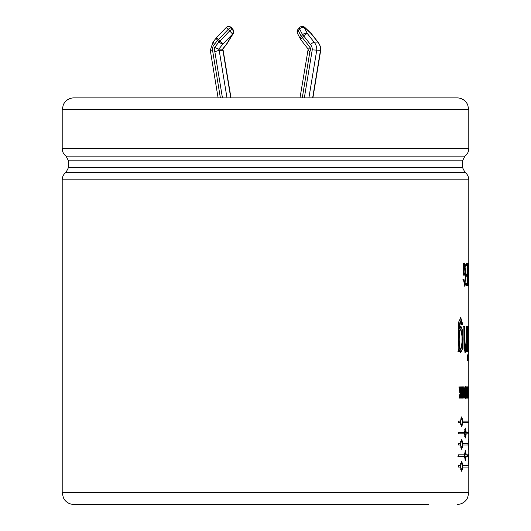 <?xml version="1.0" encoding="UTF-8"?>
<svg xmlns="http://www.w3.org/2000/svg" width="531" height="531" viewBox="0 0 531 531"><rect width="100%" height="100%" fill="white"/><g stroke="black" fill="none" stroke-linecap="round" stroke-linejoin="round"><path stroke-width="0.8" d="M308.411 49.151L310.077 47.458L302.331 37.568A3.485 0.81 -141.9 0 1 301.256 36.447L298.243 30.606L299.57 28.913A3.485 2.31 152.7 0 1 304.389 27.798L305.033 27.798A3.485 0.903 -46.4 0 0 304.947 27.512L311.08 33.353A3.485 0.903 -46.4 0 1 311.166 33.639L317.744 42.035A10.414 9.711 90 0 1 320.478 50.339L320.711 50.312C320.532 51.155 321.892 47.418 317.989 42.122L313.98 42.035L307.403 33.639A3.485 0.81 141.9 0 0 303.659 35.876L302.331 37.568A3.485 0.81 141.9 0 0 300.845 39.712L308.172 49.071L300.002 97.87M308.053 50.339L309.885 51.646A4.958 4.626 -90 0 0 310.077 47.458M312.659 97.87L320.478 50.339L312.235 49.881A6.93 6.465 -90 0 0 310.323 44.392L303.659 35.876A3.485 0.81 -141.9 0 1 302.584 34.754L301.256 36.447A3.485 2.31 152.7 0 0 300.493 39.161A3.485 2.31 152.7 0 0 300.798 39.579M308.896 97.87L316.715 50.339A10.414 9.711 -90 0 0 313.98 42.035L310.323 44.392M301.9 26.55A3.485 3.485 0 0 0 299.159 27.884A3.485 0.81 -141.9 0 0 299.57 28.913L302.584 34.754A3.485 2.31 152.7 0 1 307.403 33.639L304.389 27.798A3.485 3.252 -90 0 0 301.9 26.55L302.544 26.55A3.485 3.252 -90 0 1 305.033 27.798L311.166 33.639A3.485 0.81 -38.1 0 1 311.418 33.725L318.003 42.135M230.759 97.87L222.94 50.339L219.177 50.339L214.836 51.646L222.436 97.87M226.996 97.87L219.177 50.339A1.474 1.374 -90 0 1 218.812 49.151L222.735 44.146L232.751 33.964L226.498 44.146L222.582 49.151L222.94 50.339A1.474 1.374 90 0 1 222.582 49.151L218.812 49.151L214.637 47.458A4.958 4.626 -90 0 0 214.836 51.646M213.25 42.035L214.391 44.392A6.93 6.465 -90 0 0 212.493 50L210.515 50.339M218.102 97.87L210.289 50.359L212.991 42.135L216.177 38.066A3.485 0.81 -141.9 0 0 217.664 40.217L218.984 41.909A3.485 0.81 38.1 0 0 222.735 44.146A3.485 0.339 43.6 0 0 219.914 41.139A3.485 0.81 141.9 0 0 218.984 41.909L214.637 47.458M467.877 263.403L467.877 285.89L466.464 285.89L466.464 283.654L467.612 283.654L467.612 276.259L466.55 276.259L466.55 274.023L467.612 274.023L467.612 265.633L466.424 265.633L466.424 263.403M468.787 467.061L468.787 492.715L62.207 492.715L62.207 179.823L468.787 179.823L468.773 398.117M468.754 360.496L468.754 340.444L468.083 351.94L468.568 342.276L467.97 326.26L468.674 339.349L468.754 326.26M467.413 360.496L467.413 354.847L467.818 354.847L467.818 360.496L467.413 360.496M459.242 351.94L458.153 351.94L458.445 322.523L460.762 317.651L462.773 324.6L461.831 324.6L460.682 320.883L459.322 329.054L460.901 326.26L462.627 330.607L462.972 339.342L462.521 348.774L460.815 352.511L459.242 349.71L459.242 351.94M468.282 458.857L468.475 464.174L468.037 464.174L468.72 454.178M468.621 449.511L468.767 439.529L468.302 439.529L468.767 439.529L468.787 422.563M458.392 432.353L464.446 432.353L465.395 428.105L466.231 432.353L468.78 432.353L468.773 433.8L466.231 433.8L465.395 438.042L464.446 433.8L458.392 433.8L458.392 432.353M464.446 454.821L465.395 450.573L466.231 454.821L468.242 454.821L468.183 456.268L466.231 456.268L465.395 460.51L464.446 456.268L458.392 456.268L458.392 454.821L464.446 454.821M468.627 398.117L468.621 386.873M467.638 386.873L468.037 398.117L467.32 398.117L467.638 386.873M465.242 386.687C466.112 385.479 466.112 399.518 465.242 398.303C464.3 399.518 464.3 385.479 465.242 386.687M461.558 386.873L461.897 386.873L461.897 398.117L461.558 398.117L461.558 386.873M460.948 386.873L460.948 398.117L460.589 398.117L460.589 392.674L459.434 398.117L459.043 398.117L460.038 393.405L458.93 386.873L459.322 386.873L460.271 392.429L460.589 386.873L460.948 386.873M463.789 395.894L463.789 386.873L464.067 398.117L463.722 398.117L462.806 389.104L462.488 398.117L462.488 386.873L462.879 386.873L463.789 395.894L463.218 395.894M467.141 398.117C466.337 398.635 466.112 396.75 466.457 392.469L466.377 386.873C466.337 390.398 466.53 392.064 466.968 391.878L467.141 398.117L466.696 398.124M468.083 386.873L468.408 392.429L468.541 386.873L468.541 398.117L468.475 392.681L468.11 398.117L468.083 386.873M468.787 421.116L468.787 386.873M468.793 467.061L462.946 467.061L461.718 471.309L460.37 467.061L458.392 467.061L458.392 465.621L460.37 465.621L461.718 461.373L462.946 465.621L468.793 465.621M462.946 445.031L461.718 449.279L460.37 445.031L458.392 445.031L458.392 443.584L460.37 443.584L461.718 439.343L462.946 443.584L468.621 443.584L468.588 445.031L462.382 445.031M468.793 422.563L462.946 422.563L461.718 426.811L460.37 422.563L458.392 422.563L458.392 421.116L460.37 421.116L461.718 416.875L462.946 421.116L468.793 421.116M466.789 326.26L466.789 351.94L466.264 351.94L466.264 349.65L465.242 352.511L464.001 348.973L463.862 326.26L464.652 326.26L464.645 338.878L465.382 349.285L466.231 339.123L466.225 326.26L466.789 326.26M467.413 351.94L467.413 326.26L467.818 326.26L467.818 351.94L467.413 351.94M468.342 267.85L468.342 285.89L468.15 263.403L468.727 281.437L468.773 263.403L468.773 285.89L468.342 267.85L467.758 267.85M463.975 279.18L464.771 283.999L465.68 274.733L464.804 265.261L463.915 272.907L464.983 272.907L464.983 275.144L463.364 275.144L463.364 263.403L463.855 263.403L463.855 265.799L464.811 263.024L465.899 266.907L465.853 283.01L464.804 286.262L463.39 279.18L463.975 279.18M460.39 392.674L460.39 391.818M460.589 392.674L459.972 392.98M460.271 392.429L459.713 392.429M462.806 389.104L462.242 389.104M464.067 386.873L463.503 386.873M462.541 389.104L462.488 388.586M465.561 396.113C465.833 392.588 465.727 389.8 465.242 387.756L465.242 397.241L465.561 396.113M464.95 397.971L465.116 397.188M465.123 387.809L464.95 387.019M467.141 386.873L466.563 386.873M466.563 398.058L466.563 397.009M466.563 392.986L466.563 391.878M466.377 386.873L465.806 386.873M466.391 397.002L466.968 397.002L466.968 392.993C466.298 391.453 466.291 398.602 466.968 397.002L466.742 396.982M466.391 392.993L466.842 393M467.459 398.117L467.459 397.002M467.771 386.873L467.194 386.873M468.475 392.681L467.891 392.681M468.541 386.873L467.957 386.873M468.408 392.429L467.824 392.429M468.183 386.873L467.605 386.873M461.439 471.189L462.123 469.47M462.946 467.061L462.382 467.061M462.946 465.621L462.382 465.621M462.123 463.211L461.439 461.492M462.607 466.337L461.718 462.82C460.503 465.169 460.503 467.519 461.718 469.862L462.607 466.337M461.718 469.862L460.629 469.225M460.231 467.061L460.231 465.621M460.629 463.463L461.718 462.82M457.841 456.268L464.446 456.268M465.11 460.251L465.428 459.063M466.231 456.268L465.66 456.268M467.599 456.268L467.665 454.821M466.231 454.821L465.66 454.821M465.428 452.027L465.11 450.839M466.006 455.545L465.395 452.02C464.539 454.37 464.539 456.72 465.395 459.069L466.006 455.545M465.395 459.069L464.731 459.03M464.174 456.268L464.174 454.821M464.731 452.06L465.395 452.02M468.003 445.031L468.037 443.584M462.946 443.584L462.382 443.584M462.123 441.181L461.439 439.462M461.439 449.16L462.123 447.441M462.607 444.308L461.718 440.783C460.503 443.139 460.503 445.489 461.718 447.832L462.607 444.308M461.718 447.832L460.629 447.188M460.231 445.031L460.231 443.584M460.629 441.434L461.718 440.783M465.11 437.783L465.428 436.595M466.231 433.8L465.66 433.8M468.189 433.8L468.196 432.353M466.231 432.353L465.66 432.353M465.428 429.559L465.11 428.371M466.006 433.077L465.395 429.552C464.539 431.902 464.539 434.252 465.395 436.601L466.006 433.077M465.395 436.601L464.731 436.562M464.174 433.8L464.174 432.353M464.731 429.592L465.395 429.552M462.946 421.116L462.382 421.116M462.123 418.713L461.439 416.994M461.439 426.692L462.123 424.973M462.946 422.563L462.382 422.563M462.607 421.84L461.718 418.322C460.503 420.671 460.503 423.021 461.718 425.364L462.607 421.84M461.718 425.364L460.629 424.72M460.231 422.563L460.231 421.116M460.629 418.966L461.718 418.322M460.543 352.451L462.408 339.455L460.623 326.319M459.322 329.054L458.764 329.054L460.204 320.883M459.242 349.71L458.684 349.71L458.684 351.94L457.603 351.94M461.266 324.6L462.209 324.6L460.463 317.691M461.997 339.442C462.196 334.563 461.771 331.231 460.716 329.459C458.738 331.775 458.671 347.148 460.716 349.285C461.771 347.573 462.196 344.287 461.997 339.442M460.716 349.285L460.158 349.285C458.147 347.772 458.153 331.019 460.158 329.459L460.716 329.459M465.382 349.285L464.811 349.292L464.081 338.871L464.081 326.26L463.297 326.26M464.944 352.392L465.694 349.65L466.264 349.65M466.211 349.65L466.211 344.699M468.674 339.349L468.09 339.349M468.754 340.444L468.169 340.444M468.787 326.26L468.203 326.26M468.773 263.403L468.189 263.403M468.727 281.437L468.143 281.437M468.375 263.403L467.798 263.403M467.293 285.89L467.293 283.654M467.293 276.259L467.293 274.023M467.293 265.633L467.293 263.403M467.034 274.023L465.979 274.023M464.512 286.136L465.249 283.249M465.242 265.998L464.545 263.184M463.855 265.799L463.284 265.799M464.413 275.144L464.413 272.907M463.915 272.907L463.351 272.907M463.364 271.062L463.842 265.799M463.862 265.752L464.804 265.261M464.32 283.999L463.404 279.18L462.826 279.18M62.207 492.715L63.401 497.879L64.782 500.056C67.165 502.903 70.218 504.37 73.935 504.45L265.493 504.45M73.935 504.45L428.49 504.45M468.787 109.605L62.207 109.605L63.401 104.441L64.782 102.264C67.165 99.416 70.218 97.95 73.935 97.87L457.052 97.87C460.769 97.95 463.822 99.416 466.211 102.264L467.592 104.441L468.787 109.605L468.787 148.58L62.207 148.58C62.286 151.713 63.567 154.222 66.063 156.121L464.924 156.121C467.419 154.222 468.707 151.713 468.787 148.58M223.166 50.399L230.992 97.87M304.336 97.87L312.235 49.881M302.278 97.87L309.885 51.646M220.378 97.87L212.506 50M214.391 44.392L217.664 40.217A3.485 0.81 141.9 0 1 218.593 39.447A3.485 0.339 -136.4 0 0 216.396 37.814A3.485 3.485 0 0 0 216.177 38.066M226.79 43.954A3.485 0.81 -141.9 0 1 226.75 44.053A3.485 0.81 -141.9 0 1 226.498 44.146A3.485 1.858 -148.4 0 0 226.976 43.728L233.228 33.553A3.485 1.858 -148.4 0 1 232.751 33.964A3.485 3.252 90 0 0 232.751 29.484A3.485 0.81 141.9 0 1 233.003 29.577L231.682 27.884A3.485 0.81 141.9 0 0 231.43 27.798L231.091 27.798A3.485 3.252 -90 0 0 228.602 26.55A3.485 3.485 0 0 0 226.08 27.632A3.485 0.339 -136.4 0 1 228.277 29.271A3.485 0.81 -38.1 0 1 231.091 27.798L232.419 29.484L231.43 27.798A3.485 3.252 -90 0 0 228.768 26.557M232.419 29.484A3.485 3.252 90 0 1 232.419 33.964A3.485 0.339 43.6 0 0 229.598 30.957A3.485 0.81 -38.1 0 1 232.419 29.484M229.598 30.957L219.914 41.139L218.593 39.447L228.277 29.271L229.598 30.957M62.207 179.823C62.286 176.69 63.567 174.175 66.063 172.283L464.924 172.283L462.514 167.57L68.479 167.57L68.479 160.833L462.514 160.833L462.514 167.57M297.831 29.577A3.485 3.485 0 0 0 297.479 33.32A3.485 2.31 152.7 0 1 298.243 30.606A3.485 0.81 -141.9 0 1 297.831 29.577L299.159 27.884M304.947 27.512A3.485 3.485 0 0 0 302.544 26.55M311.418 33.725A3.485 3.485 0 0 0 311.08 33.353M320.711 50.312L312.892 97.87M226.976 43.728A3.485 3.485 0 0 1 226.75 44.053L222.808 49.091M233.228 33.553A3.485 3.485 0 0 0 233.003 29.577M216.396 37.814L226.08 27.632M228.602 26.55L228.934 26.55A3.485 3.485 0 0 1 231.682 27.884M468.787 449.511L468.787 454.178M468.787 464.174L468.787 465.621M465.242 387.809L464.671 387.809M465.242 397.188L464.671 397.188M466.165 398.124L466.742 398.124M466.218 398.124L466.789 398.124M466.417 398.117L466.961 398.117M466.344 391.878L466.922 391.878M466.172 397.009L466.742 397.009M466.264 392.986L466.842 392.986M468.203 465.621L468.203 467.061M468.203 421.116L468.203 422.563M468.203 460.623L468.203 464.174M460.125 320.883L460.682 320.883M464.2 283.999L464.771 283.999M468.787 179.823C468.707 176.69 467.419 174.175 464.924 172.283M468.787 492.715L467.592 497.879L466.211 500.056C463.822 502.903 460.769 504.37 457.052 504.45M62.207 109.605L62.207 148.58M66.063 172.283L68.479 167.57M68.479 160.833L66.063 156.121M462.514 160.833L464.924 156.121M297.479 33.32L300.493 39.161A3.485 3.485 0 0 0 300.845 39.712"/></g></svg>
